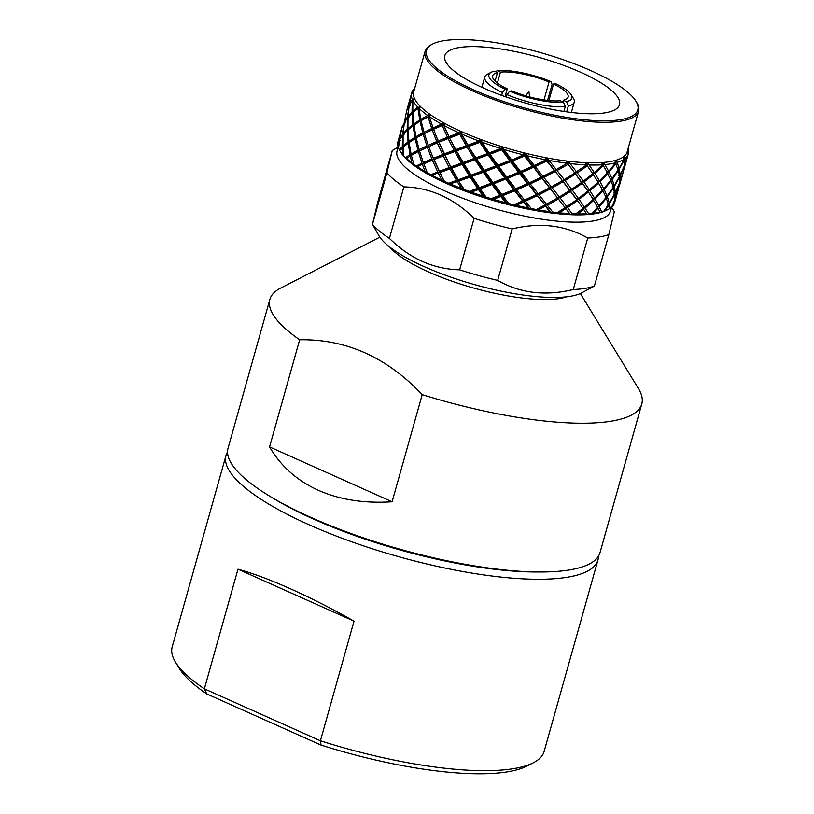 <?xml version="1.0" encoding="UTF-8"?>
<svg xmlns="http://www.w3.org/2000/svg" width="814" height="814" viewBox="0 0 814 814"><rect width="100%" height="100%" fill="white"/><g stroke="black" fill="none" stroke-linecap="round" stroke-linejoin="round"><path stroke-width="1.22" d="M386.935 172.843L372.466 224.338L377.808 202.004L392.277 150.509L386.935 172.843A123.189 32.357 15.7 0 0 403.876 186.884C430.016 187.546 453.429 198.026 474.104 218.325A123.189 32.357 15.7 0 0 512.169 228.917C540.089 222.141 565.272 225.183 587.739 238.024L573.26 289.519C545.339 296.286 520.156 293.254 497.69 280.403A123.189 32.357 -164.3 0 1 459.635 269.821C433.486 269.159 410.083 258.669 389.407 238.38A123.189 32.357 -164.3 0 1 372.466 224.338L379.182 236.121A109.188 28.673 15.7 0 0 462.271 280.942A109.188 28.673 15.7 0 0 570.197 296.327A109.188 28.673 15.7 0 0 581.471 292.979L594.383 286.07L608.862 234.574L614.194 212.24M573.26 289.519A123.189 32.357 15.7 0 0 585.103 288.37A123.189 32.357 15.7 0 0 594.383 286.07M587.739 238.024A123.189 32.357 15.7 0 0 599.582 236.874A123.189 32.357 15.7 0 0 608.862 234.574M398.148 147.11L399.023 140.7L397.639 143.579A112.546 29.558 -164.3 0 0 398.148 147.11L397.049 151.099A110.867 29.121 15.7 0 0 469.068 200.6A110.867 29.121 15.7 0 0 592.897 221.001A110.867 29.121 15.7 0 0 610.51 211.101L611.619 207.153M392.277 150.509L398.148 147.212M599.989 212.139L598.097 208.14L593.325 213.237A112.546 29.558 -164.3 0 0 596.733 212.759A112.546 29.558 -164.3 0 0 599.989 212.139L599.582 212.769A110.867 29.121 -164.3 0 0 606.389 210.317L608.353 209.31A112.546 29.558 -164.3 0 0 609.371 208.75L608.607 205.199L604.934 210.755L602.329 211.884L603.957 211.08L608.424 204.518L606.308 198.229L599.308 206.776L601.566 211.762L599.582 212.769A110.867 29.121 -164.3 0 1 594.942 213.716A110.867 29.121 -164.3 0 1 586.802 214.611A110.867 29.121 -164.3 0 1 570.482 214.682A110.867 29.121 -164.3 0 1 551.343 212.963A110.867 29.121 -164.3 0 1 530.209 209.534A110.867 29.121 -164.3 0 1 508.007 204.538A110.867 29.121 -164.3 0 1 485.714 198.209A110.867 29.121 -164.3 0 1 464.306 190.812A110.867 29.121 -164.3 0 1 444.698 182.662A110.867 29.121 -164.3 0 1 427.777 174.135A110.867 29.121 -164.3 0 1 414.255 165.588A110.867 29.121 -164.3 0 1 404.741 157.407A110.867 29.121 -164.3 0 1 400.987 152.574L399.837 150.692A112.546 29.558 -164.3 0 1 399.715 150.498L403.693 147.354L402.32 146.642L402.533 135.521L403.917 135.022L402.615 134.279L404.222 123.26M635.938 101.221A109.748 28.826 -164.3 0 1 620.36 119.689A109.748 28.826 -164.3 0 1 484.34 94.393A109.748 28.826 -164.3 0 1 432.61 44.068A109.748 28.826 -164.3 0 1 443.935 40.7A109.748 28.826 -164.3 0 1 552.411 56.166A109.748 28.826 -164.3 0 1 635.938 101.221L636.701 102.472A110.867 29.121 -164.3 0 1 638.583 111.233A110.867 29.121 -164.3 0 1 620.96 121.133A110.867 29.121 -164.3 0 1 497.14 100.733A110.867 29.121 -164.3 0 1 425.122 51.231L413.716 91.809A110.867 29.121 15.7 0 0 414.265 97.934A110.867 29.121 15.7 0 0 419.363 105.403A110.867 29.121 15.7 0 0 428.886 113.584A110.867 29.121 15.7 0 0 442.399 122.131A110.867 29.121 15.7 0 0 459.33 130.657A110.867 29.121 15.7 0 0 478.937 138.797A110.867 29.121 15.7 0 0 500.345 146.194A110.867 29.121 15.7 0 0 522.639 152.533A110.867 29.121 15.7 0 0 544.841 157.519A110.867 29.121 15.7 0 0 565.974 160.948A110.867 29.121 15.7 0 0 585.113 162.668A110.867 29.121 15.7 0 0 601.434 162.607L603.642 163.818L604.181 162.912L604.995 164.56A112.546 29.558 15.7 0 0 610.469 163.868A112.546 29.558 15.7 0 0 615.75 162.759L608.669 171.347L607.163 172.019L609.045 172.11L611.975 178.734L618.162 169.851L615.048 162.434M604.995 164.56L608.669 171.347M590.832 170.899L587.281 165.873L577.258 172.883L583.343 181.135L592.796 173.789L585.113 162.668L587.566 164.102L588.39 163.309L589.071 164.977A112.546 29.558 15.7 0 0 602.971 164.733L601.434 162.597A110.867 29.121 15.7 0 0 609.564 161.701A110.867 29.121 15.7 0 0 614.214 160.755A110.867 29.121 15.7 0 0 622.893 157.204A110.867 29.121 15.7 0 0 627.095 152.096A110.867 29.121 15.7 0 0 627.177 151.801L638.583 111.233M607.834 173.484L599.979 181.654L603.795 188.675L610.897 180.159L606.868 172.344M595.105 198.992L598.931 206.013L606.013 197.507L602.96 190.812L595.105 198.992L593.172 198.83L594.627 198.189L602.574 190.038L597.72 181.797M425.122 51.231A110.867 29.121 -164.3 0 1 431.298 44.739L432.61 44.068M459.238 47.548A90.71 23.82 -164.3 0 1 560.551 64.245A90.71 23.82 -164.3 0 1 619.474 104.741A90.71 23.82 -164.3 0 1 605.056 112.841A90.71 23.82 -164.3 0 1 503.744 96.144A90.71 23.82 -164.3 0 1 444.82 55.647A90.71 23.82 -164.3 0 1 459.238 47.548M566.463 296.845A97.985 25.733 -164.3 0 1 559.442 298.545A97.985 25.733 -164.3 0 1 428.296 271.835A97.985 25.733 -164.3 0 1 389.987 247.232M580.351 293.518L638.512 388.705A193.172 50.733 -164.3 0 1 641.798 403.968A193.172 50.733 -164.3 0 1 611.1 421.214A193.172 50.733 -164.3 0 1 422.212 394.648C386.965 357.295 346.113 339 299.664 339.774A193.172 50.733 -164.3 0 1 269.861 299.43A193.172 50.733 -164.3 0 1 280.616 288.105L379.853 237.159M392.094 501.79C364.255 503.581 339.672 499.755 318.345 490.282C297.12 480.698 280.85 466.239 269.546 446.917L392.094 501.79L422.212 394.648M269.861 299.43L228.052 448.178A193.172 50.733 15.7 0 0 310.745 517.338A193.172 50.733 15.7 0 0 599.989 552.726L641.798 403.968M538.787 571.988A187.576 49.267 -164.3 0 1 313.156 518.925A187.576 49.267 -164.3 0 1 270.248 496.499M598.443 556.227A193.172 50.733 -164.3 0 1 597.944 560.012A193.172 50.733 -164.3 0 1 308.699 524.613A193.172 50.733 -164.3 0 1 225.997 455.464A193.172 50.733 -164.3 0 1 227.544 451.963M354.029 621.153L237.973 569.19C253.032 573.361 270.584 579.924 290.629 588.888C310.714 597.893 331.847 608.648 354.029 621.153L320.411 740.781A193.172 50.733 15.7 0 0 533.384 762.738A193.172 50.733 15.7 0 0 544.139 751.414L597.944 560.012M225.997 455.464L172.202 646.865A193.172 50.733 15.7 0 0 175.488 662.128L179.314 668.406A187.576 49.267 15.7 0 0 206.756 693.915L204.355 688.817L320.411 740.781L321.062 745.095A187.576 49.267 15.7 0 0 526.841 766.096L533.384 762.738M206.756 693.915L321.062 745.095M175.488 662.128A193.172 50.733 15.7 0 0 204.355 688.817L237.973 569.19M299.664 339.774L269.546 446.917M585.999 188.278L582.407 183.211L572.384 190.222L578.469 198.484L587.922 191.117L565.974 160.948L568.538 162.576L569.627 161.894L570.126 163.573A112.546 29.558 15.7 0 0 586.579 164.886L575.315 172.548L577.258 172.883M568.538 162.576L567.979 162.881L569.515 163.187M570.126 163.573L576.546 171.937M587.281 165.873L586.629 164.957M583.343 181.135L582.041 181.756L583.994 182.041L589.407 189.886L598.137 182.133L592.531 173.484M593.365 174.654L583.994 182.041M589.407 189.886L588.013 190.517L589.967 190.741L594.627 198.189M598.626 182.947L589.967 190.741M602.96 190.812L602.004 189.672M599.308 206.776L597.425 206.675L598.931 206.013M606.308 198.229L605.301 197.12M587.566 164.102L586.914 164.408L588.491 164.642M589.071 164.977L594.271 172.548L602.971 164.733M594.271 172.548L592.887 173.189L594.841 173.413L599.501 180.84L607.447 172.71L602.594 164.459M603.5 165.608L594.841 173.413M599.501 180.84L598.046 181.481L599.979 181.654M603.795 188.675L602.289 189.347L604.181 189.448L607.102 196.082L613.298 187.189L611.182 180.881L604.181 189.448M610.174 179.772L611.182 180.881M607.102 196.082L605.555 196.774L607.376 196.805L609.35 203.032L614.59 193.803L613.471 187.871L607.376 196.805M612.433 186.793L613.471 187.871M609.35 203.032L607.783 203.765L609.523 203.714L610.327 208.14A112.546 29.558 -164.3 0 0 611.701 207.082L614.743 200.01L614.651 194.454L609.523 203.714M603.642 163.818L602.92 164.143L604.476 164.275M616.056 163.543L609.045 172.11M611.975 178.734L610.439 179.436L612.26 179.456L614.224 185.704L619.464 176.465L618.345 170.543L617.307 169.454M618.345 170.543L612.26 179.456M614.224 185.704L612.657 186.426L614.387 186.386L615.364 192.267L619.617 182.682L619.271 176.842M619.535 177.106L614.387 186.386M615.415 192.908L615.353 198.423L619.566 183.292L615.415 192.908L613.776 193.03L615.364 192.267M615.353 198.423L614.814 198.697M618.325 189.52L614.55 202.951A112.546 29.558 -164.3 0 0 614.621 202.717L618.08 190.395M614.204 160.745L616.076 161.742L616.31 160.745L617.216 162.342A112.546 29.558 15.7 0 0 624.338 159.066L619.098 168.376L617.531 169.098L619.261 169.058L620.237 174.929L624.491 165.354L624.145 159.503M616.076 161.742L615.313 162.088L616.778 162.108M617.216 162.342L619.098 168.376M624.409 159.758L619.261 169.058M620.237 174.929L618.66 175.682L620.288 175.559L620.227 181.095L623.473 171.205L624.297 165.832M624.44 165.964L620.288 175.559M620.227 181.095L619.688 181.369M623.198 172.171L619.006 186.935M622.954 173.046L619.047 186.915M622.883 157.194L624.318 157.957L624.236 156.888L625.183 158.425A112.546 29.558 15.7 0 0 628.357 153.815L628.357 153.815M624.318 157.957L623.534 158.343L624.847 158.242M625.183 158.425L625.101 163.767L628.347 153.856M625.101 163.767L624.552 164.041M628.072 154.833L623.88 169.587M627.828 155.708L623.921 169.566M627.085 152.096L628.011 152.645L627.635 151.516L628.55 152.971A112.546 29.558 15.7 0 0 628.123 148.463M628.011 152.645L627.228 153.063L628.347 152.839M628.55 152.971L628.286 153.714M400.447 140.242L399.226 139.489L402.269 126.374M401.567 128.866L397.924 141.799A112.546 29.558 -164.3 0 0 397.69 142.949L399.226 139.489M406.501 111.508L407.142 109.035M405.311 122.914L404.1 122.161M403.886 123.372L401.821 128.083L399.623 138.736L402.615 134.279M402.533 135.521L399.44 139.957L398.504 148.097A112.546 29.558 -164.3 0 0 399.298 149.756L402.32 146.642M414.662 88.472A112.546 29.558 15.7 0 0 411.66 92.908A112.546 29.558 15.7 0 0 411.66 92.918L411.66 92.918M411.375 94.159L407 109.554L408.964 104.823L411.63 93.05M412.759 93.773L411.64 93M410.185 105.586L408.964 104.823M408.76 106.034L406.695 110.735L404.497 121.408L407.488 116.931L409.086 105.932M407.407 118.172L404.314 122.619L403.184 133.567L407.193 129.304L407.407 118.172L408.791 117.674L407.488 116.931M407.224 130.566L403.113 134.809L403.052 145.96L408.038 141.911L407.224 130.566L408.557 130.026L407.193 129.304M403.184 133.567L404.059 134.849M423.483 163.787L416.717 167.084L423.483 163.787L421.998 163.217L418.304 151.557L411.345 155.332L414.255 165.598L411.823 162.81L410.287 155.962L411.487 155.321L410.022 154.66L408.19 143.193L409.462 142.592L408.038 141.911M403.052 145.96L403.866 147.192M408.19 143.193L403.103 147.222L403.734 155.688L404.741 157.407L402.727 154.568A112.546 29.558 -164.3 0 1 399.837 150.692M413.817 91.514L411.477 93.763A112.546 29.558 15.7 0 0 412.372 99.491L409.666 104.497M412.352 92.888L412.82 93.579M411.477 93.763L409.371 104.08M412.281 100.824L409.188 105.291L408.058 116.219L412.057 111.976L412.281 100.824L413.665 100.326L412.362 99.583M412.098 113.238L407.997 117.46L407.926 128.622L412.922 124.562L412.098 113.238L413.431 112.688L412.057 111.976M408.058 116.219L408.933 117.501M413.064 125.844L407.977 129.894L408.933 141.26L414.896 137.332L413.064 125.844L414.346 125.244L412.922 124.562M407.926 128.622L408.74 129.853M415.15 138.634L409.106 142.542L411.07 154.039L417.938 150.244L415.15 138.634L416.351 137.983L414.896 137.332M408.933 141.26L409.686 142.44M418.304 151.557L419.424 150.855L417.938 150.244M419.424 150.855L412.973 154.395M411.07 154.039L411.731 155.159M414.275 97.934L413.37 99.522L414.357 99.481L412.851 100.509A112.546 29.558 15.7 0 0 417.786 107.122L412.8 111.294L413.614 112.525M413.37 99.522L413.807 100.153M412.851 100.509L412.8 111.294M417.948 108.496L412.851 112.556L413.817 123.911L419.77 120.004L417.948 108.496L419.22 107.906L417.796 107.214M420.024 121.296L413.98 125.193L415.944 136.701L422.812 132.896L420.024 121.296L421.225 120.655L419.77 120.004M413.817 123.911L414.56 125.091M423.178 134.208L416.219 138.004L419.129 149.634L426.872 145.889L423.178 134.208L424.298 133.506L422.812 132.896M424.298 133.506L417.918 137.027M415.944 136.701L416.605 137.831M427.34 147.202L419.515 150.946L423.331 162.617L431.868 158.923L427.34 147.202L428.357 146.459L426.872 145.889M428.357 146.459L419.515 150.946M419.129 149.634L419.709 150.712M439.173 172.395L431.094 175.682L439.173 172.395L437.728 171.937L432.427 160.246L433.343 159.442L431.868 158.923M433.343 159.442L423.809 163.645L427.777 174.135L425.05 171.449A112.546 29.558 -164.3 0 1 417.551 166.839M423.331 162.617L423.809 163.645M432.427 160.246L423.809 163.929M419.373 105.403L419.068 107.153L420.289 107.133L418.905 108.252A112.546 29.558 15.7 0 0 427.665 115.456L420.818 119.373L421.479 120.503M419.068 107.153L419.434 107.743M418.905 108.252L420.818 119.373M428.052 116.86L421.092 120.675L424.013 132.285L431.746 128.561L428.052 116.86L429.171 116.168L427.686 115.557M429.171 116.168L422.822 119.678M432.203 129.874L424.389 133.598L428.205 145.279L436.742 141.575L432.203 129.874L433.231 129.131L431.746 128.561M433.231 129.131L424.389 133.598M424.013 132.285L424.582 133.364M437.301 142.898L428.673 146.601L433.323 158.323L442.602 154.599L437.301 142.898L438.217 142.094L436.742 141.575M438.217 142.094L428.673 146.601M428.205 145.279L428.673 146.306M443.233 155.912L433.893 159.636L439.295 171.327L449.226 167.572L443.233 155.912L444.047 155.067L442.602 154.599M444.047 155.067L433.893 159.636M433.323 158.323L433.689 159.3M457.855 180.769L457.295 181.705L448.748 184.188L457.855 180.769L456.522 180.423L449.928 168.874L450.62 167.989L449.226 167.572M450.62 167.989L439.55 172.253L444.413 181.329L444.698 182.662L441.829 180.138A112.546 29.558 -164.3 0 1 432.529 175.549M439.295 171.327L439.55 172.253M449.928 168.874L439.947 172.629M428.886 113.584L429.171 115.476L430.586 115.435L429.385 116.667A112.546 29.558 15.7 0 0 441.575 124.135L433.079 127.951L436.538 137.006L438.197 140.975L447.476 137.271L442.175 125.549L443.091 124.756L441.615 124.237M429.171 115.476L429.456 116.015L430.586 115.435M429.385 116.667L433.079 127.951M443.091 124.756L433.547 128.978M442.175 125.549L433.547 129.263M448.107 138.583L438.766 142.297L444.169 153.988L454.1 150.224L448.107 138.583L448.911 137.739L447.476 137.271M448.911 137.739L438.766 142.297M438.197 140.975L438.563 141.951M454.812 151.526L444.81 155.301L450.895 166.951L461.396 163.085L454.812 151.526L455.494 150.641L454.1 150.224M455.494 150.641L444.424 154.914L444.81 155.301M444.169 153.988L444.424 154.914M462.159 164.377L451.607 168.254L458.272 179.782L469.24 175.804L462.159 164.377L462.728 163.441L461.396 163.085M462.728 163.441L451.017 167.837L451.607 168.254M450.895 166.951L451.017 167.837M478.724 188.543L478.418 189.56L471.357 192.165L468.905 192.226L478.724 188.543L477.553 188.309L470.065 177.076L470.502 176.099L469.24 175.804M470.502 176.099L458.272 180.616L464.336 189.591L464.306 190.812L461.416 188.472A112.546 29.558 -164.3 0 1 450.732 184.117M458.272 179.782L458.272 180.616M470.065 177.076L459.055 181.064M500.854 195.37L500.814 196.449L493.508 199.349L490.669 199.44L500.854 195.37L499.908 195.258L491.951 184.493L480.291 188.858L486.09 197.09L485.714 198.209C467.918 173.687 453.479 148.331 442.409 122.131L443.264 124.125L444.81 124.033L443.823 125.366A112.546 29.558 15.7 0 0 458.923 132.784L449.043 136.66L449.287 137.586L455.769 149.603L466.269 145.757L459.686 134.188L460.368 133.293L458.974 132.886M443.264 124.125L444.81 124.033M443.823 125.366L449.043 136.66M460.368 133.293L449.287 137.586M459.686 134.188L449.684 137.973M467.033 147.049L456.491 150.905L463.146 162.444L474.124 158.455L467.033 147.049L467.602 146.113L466.269 145.757M467.602 146.113L455.901 150.488L456.491 150.905M455.769 149.603L455.901 150.488M474.938 159.727L463.919 163.736L471.072 175.142L482.427 170.981L474.938 159.727L475.376 158.75L474.124 158.455M475.376 158.75L463.146 163.288L463.919 163.736M463.146 162.444L463.146 163.288M483.282 172.232L471.896 176.414L479.436 187.617L491.056 183.262L483.282 172.232L483.587 171.215L482.427 170.981M483.587 171.215L470.94 175.936L471.896 176.414M471.072 175.142L470.94 175.936M491.951 184.493L492.124 183.435L491.056 183.262M492.124 183.435L479.171 188.37L480.291 188.858M479.436 187.617L479.171 188.37M523.29 200.956L523.504 202.086L516.218 205.342L513.105 205.515L523.29 200.956L522.608 200.966L514.611 190.791L502.747 195.675L508.73 203.51L508.007 204.538C489.763 181.268 473.545 156.634 459.33 130.657L460.704 132.702L462.342 132.55L461.243 133.486L461.589 133.974A112.546 29.558 15.7 0 0 478.937 141.025L468.019 145.116L468.019 145.95L475.946 157.794L487.301 153.643L479.822 142.389L480.25 141.412L478.998 141.117M460.704 132.702L462.342 132.55M461.589 133.974L468.019 145.116M480.25 141.412L468.019 145.95M479.822 142.389L468.793 146.408M488.156 154.894L476.78 159.066L484.299 170.279L495.93 165.924L488.156 154.894L488.461 153.877L487.301 153.643M488.461 153.877L475.814 158.588L476.78 159.066M475.946 157.794L475.814 158.588M496.825 167.145L485.164 171.53L492.979 182.54L504.782 177.93L496.825 167.145L496.998 166.087L495.93 165.924M496.998 166.087L484.045 171.042L485.164 171.53M484.299 170.279L484.045 171.042M505.677 179.121L493.864 183.761L501.841 194.485L513.715 189.631L505.677 179.121L505.728 178.032L504.782 177.93M505.728 178.032L492.582 183.262L493.864 183.761M492.979 182.54L492.582 183.262M514.611 190.791L514.529 189.672L513.715 189.631M514.529 189.672L501.312 195.177L502.747 195.675M501.841 194.485L501.312 195.177M545.044 205.047L545.502 206.217L538.492 209.89L535.236 210.195L545.044 205.047L537.077 195.696L525.417 201.211L531.257 208.557L530.209 209.534C512.525 187.759 495.441 164.174 478.937 138.797L480.759 140.853L482.397 140.619L481.461 141.626L481.908 142.124A112.546 29.558 15.7 0 0 500.742 148.484L489.173 152.951L488.909 153.714L490.038 154.202L497.853 165.191L509.656 160.592L501.699 149.796L501.872 148.748L500.814 148.575M480.759 140.853L482.397 140.619M480.687 141.249L481.461 141.626M481.908 142.124L489.173 152.951M501.872 148.748L488.909 153.714M501.699 149.796L490.038 154.202M510.551 161.793L498.748 166.412L506.715 177.157L518.589 172.283L510.551 161.793L510.592 160.704L509.656 160.592M510.592 160.704L497.456 165.914L498.748 166.412M497.853 165.191L497.456 165.914M519.495 173.443L507.621 178.347L515.649 188.807L527.482 183.628L519.495 173.443L519.403 172.334L518.589 172.283M519.403 172.334L506.186 177.849L507.621 178.347M506.715 177.157L506.186 177.849M528.378 184.758L516.554 189.967L524.531 200.091L536.212 194.617L528.164 183.618L527.482 183.628M528.164 183.618L514.987 189.479L516.554 189.967M515.649 188.807L514.987 189.479M537.077 195.696L536.212 194.617M536.741 194.546L523.748 200.743L525.417 201.211M524.531 200.091L523.748 200.743M525.071 154.457L526.546 154.009L525.071 154.457L522.639 152.533L570.482 214.682L558.363 199.003L547.334 205.23L552.696 212.027L551.343 212.963C535.215 192.877 518.213 170.625 500.345 146.194L502.523 148.209L504.12 147.873L503.367 148.972L503.897 149.45A112.546 29.558 15.7 0 0 523.392 154.853L511.06 160.521L512.484 161.009L520.522 171.469L532.356 166.3L524.369 156.095L524.277 154.986L523.463 154.935M502.523 148.209L504.12 147.873M502.33 148.565L503.367 148.972M503.897 149.45L511.589 159.819M524.277 154.986L511.06 160.521M524.369 156.095L512.484 161.009M533.241 167.43L521.428 172.619L529.405 182.763L541.086 177.269L533.028 166.29L532.356 166.3M533.028 166.29L519.871 172.13L521.428 172.619M520.522 171.469L519.871 172.13M541.961 178.347L530.29 183.883L538.105 193.691L549.542 187.841L541.086 177.269M541.625 177.198L528.622 183.404L530.29 183.883M529.405 182.763L528.622 183.404M550.366 188.889L538.97 194.77L546.509 204.192L557.58 198.006L549.542 187.841M549.918 187.719L537.199 194.322L538.97 194.77M538.105 193.691L537.199 194.322M558.363 199.003L557.58 198.006M553.571 200.295L545.482 204.813L547.334 205.23M546.509 204.192L545.482 204.813M526.546 154.009L525.997 155.179L526.587 155.637A112.546 29.558 15.7 0 0 545.899 159.839L533.496 166.076L535.164 166.544L542.979 176.343L554.405 170.513L545.96 159.92M524.745 154.782L525.997 155.179M526.587 155.637L534.279 165.425M546.499 159.849L533.496 166.076M546.835 161.009L535.164 166.544M555.24 171.55L543.844 177.421L551.373 186.854L562.454 180.657L554.405 170.513M554.792 170.391L542.073 176.974L543.844 177.421M542.979 176.343L542.073 176.974M563.237 181.654L552.197 187.892L559.35 196.957L569.983 190.374L562.454 180.657M558.404 182.977L550.356 187.485L552.197 187.892M551.373 186.854L550.356 187.485M570.706 191.331L560.134 197.955L566.798 206.603L576.872 199.644L569.983 190.374M559.35 196.957L558.231 197.578L560.134 197.955M582.793 208.15L583.628 209.31L577.909 213.919L574.725 214.601L583.048 208.445L576.872 199.644M566.798 206.603L565.577 207.214L567.521 207.55L572.1 213.746L570.482 214.682M577.533 200.559L567.521 207.55M581.186 205.708L544.841 157.519L547.395 159.31L548.707 158.75L548.371 159.992L548.992 160.419A112.546 29.558 15.7 0 0 567.266 163.238L555.229 170.146L557.071 170.564L564.234 179.619L574.857 173.036L567.327 163.309M547.395 159.31L548.707 158.75M546.947 159.625L548.371 159.992M548.992 160.419L556.247 169.526L563.491 165.517M556.247 169.526L555.229 170.146M568.111 164.316L557.071 170.564M575.579 174.003L565.008 180.606L571.672 189.265L581.745 182.305L574.857 173.036M564.234 179.619L563.105 180.23L565.008 180.606M582.407 183.211L581.745 182.305M571.672 189.265L570.451 189.886L572.384 190.222M578.469 198.484L577.157 199.104L579.12 199.389L584.533 207.214L593.264 199.481L587.657 190.812M588.502 191.982L579.12 199.389M584.533 207.214L583.15 207.845L585.103 208.069L588.634 213.665L586.802 214.611L586.518 213.787A112.546 29.558 -164.3 0 1 577.909 213.919M593.325 213.237L590.374 214.133L591.931 213.39L597.7 207.367L592.846 199.145M593.752 200.295L585.103 208.069M608.607 205.199L607.559 204.121M608.353 209.31A112.546 29.558 -164.3 0 1 604.934 210.755M603.957 211.08A112.546 29.558 -164.3 0 1 601.566 211.762M612.24 206.593A112.546 29.558 -164.3 0 0 614.234 203.765L614.692 200.62L611.802 206.868M402.727 154.568L402.35 147.904M400.112 151.068L399.298 149.756M410.287 155.962L406.237 158.75L405.565 157.54A112.546 29.558 -164.3 0 1 403.734 155.688M411.823 162.81A112.546 29.558 -164.3 0 1 406.451 158.364M405.565 157.54L410.022 154.66M425.05 171.449L422.466 164.54M431.094 175.682L430.86 174.674A112.546 29.558 -164.3 0 1 427.197 172.68L427.777 174.135M416.717 167.084L416.249 165.964A112.546 29.558 -164.3 0 1 413.441 164.001M416.249 165.964L421.998 163.217M441.829 180.138L438.37 173.25M431.685 154.406L444.698 182.662M430.86 174.674L437.728 171.937M461.416 188.472L457.295 181.705M436.538 137.006L452.564 170.859L464.306 190.812M448.748 184.188L448.768 183.272A112.546 29.558 -164.3 0 1 444.413 181.329M448.768 183.272L456.522 180.423M485.714 198.209L482.967 196.103A112.546 29.558 -164.3 0 1 471.357 192.165M482.967 196.103L478.418 189.56M468.905 192.226L469.19 191.392A112.546 29.558 -164.3 0 1 464.336 189.591M469.19 191.392L477.553 188.309M508.007 204.538L505.545 202.686A112.546 29.558 -164.3 0 1 493.508 199.349M505.545 202.686L500.814 196.449M490.669 199.44L491.239 198.667A112.546 29.558 -164.3 0 1 486.09 197.09M491.239 198.667L499.908 195.258M530.209 209.534L528.144 207.946A112.546 29.558 -164.3 0 1 516.218 205.342M528.144 207.946L523.504 202.086M513.105 205.515L513.929 204.792A112.546 29.558 -164.3 0 1 508.73 203.51M513.929 204.792L522.608 200.966M551.343 212.963L549.796 211.64A112.546 29.558 -164.3 0 1 538.492 209.89M549.796 211.64L545.502 206.217M535.236 210.195L536.294 209.503A112.546 29.558 -164.3 0 1 531.257 208.557M536.294 209.503L544.668 205.169M565.832 208.659L559.36 212.79L556.074 213.268L557.346 212.576A112.546 29.558 -164.3 0 1 552.696 212.027M569.535 213.614A112.546 29.558 -164.3 0 1 559.36 212.79M557.346 212.576L565.109 207.702M586.518 213.787L583.628 209.31M576.17 213.889A112.546 29.558 -164.3 0 1 572.1 213.746M598.097 208.14L597.13 207.01M591.931 213.39A112.546 29.558 -164.3 0 1 588.634 213.665M389.407 238.38L403.876 186.884M474.104 218.325L459.635 269.821M497.69 280.403L512.169 228.917M566.473 101.679A43.111 11.325 -164.3 0 0 571.163 94.699A43.111 11.325 -164.3 0 0 555.647 83.689L553.54 84.025A39.194 10.297 -164.3 0 1 568.121 97.039A39.194 10.297 -164.3 0 1 563.308 100.264L566.473 101.679L568.294 106.003L566.656 111.854M562.85 101.882L563.308 100.264M553.54 84.025L548.901 100.56M571.163 94.699L573.463 98.463A46.479 12.21 -164.3 0 1 574.257 102.137A46.479 12.21 -164.3 0 1 568.294 106.003M563.909 111.457L565.303 106.502L563.471 102.167L560.317 100.753A39.194 10.297 -164.3 0 1 511.741 90.863L509.645 91.209L506.969 94.617L506.288 97.039M563.471 102.167A43.111 11.325 -164.3 0 1 509.645 91.209M565.303 106.502A46.479 12.21 -164.3 0 1 506.969 94.617M501.678 95.401L502.462 92.603L505.138 89.184L507.244 88.848A39.194 10.297 -164.3 0 1 492.663 75.834A39.194 10.297 -164.3 0 1 497.476 72.609L494.312 71.194A43.111 11.325 -164.3 0 0 491.29 72.243L487.362 74.257A46.479 12.21 -164.3 0 0 484.778 76.984L481.868 87.312M505.138 89.184A43.111 11.325 -164.3 0 1 491.29 72.243M495.095 81.085L497.476 72.609M507.244 88.848L505.056 96.612M502.462 92.603A46.479 12.21 -164.3 0 1 484.778 76.984M495.441 71.703L497.313 70.706L500.468 72.12A39.194 10.297 -164.3 0 1 549.043 82.01L551.139 81.675L552.065 84.493L547.588 100.407M497.313 70.706A43.111 11.325 -164.3 0 1 551.139 81.675M544.006 99.929L549.043 82.01M500.468 72.12L497.395 83.059M525.59 95.767L528.927 91.636L529.629 96.897M611.609 207.214L614.438 211.844M574.257 102.137L571.347 112.464"/></g></svg>
